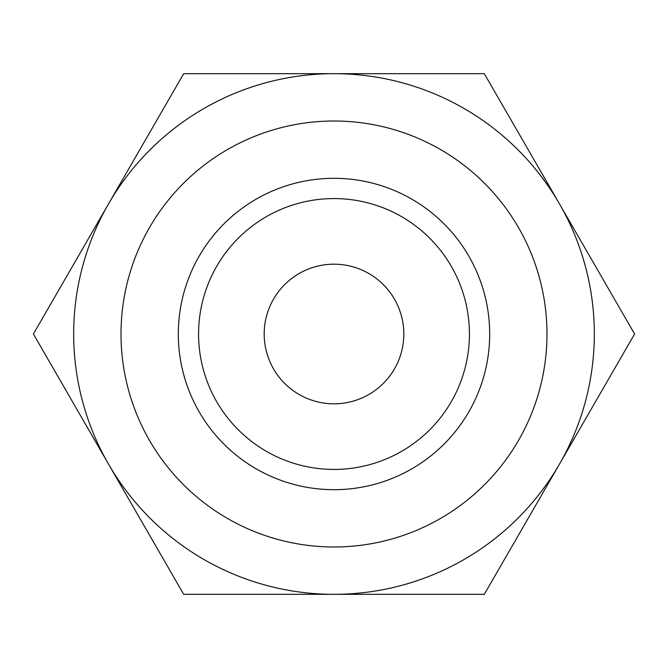<?xml version="1.0" encoding="UTF-8"?>
<svg xmlns="http://www.w3.org/2000/svg" width="668" height="668" viewBox="0 0 668 668"><rect width="100%" height="100%" fill="white"/><g stroke="black" fill="none" stroke-linecap="round" stroke-linejoin="round"><path stroke-width="1" d="M343.193 594.328L298.262 594.328M375.174 594.328L354.332 594.328M464.878 594.328L454.716 594.328M442.717 594.328L423.821 594.328M419.771 594.328L415.321 594.328M334 594.328L183.7 594.328L108.55 464.16A260.328 260.328 0 0 0 594.328 334A260.328 260.328 0 0 0 108.55 203.84A260.328 260.328 0 0 0 108.55 464.16L33.4 334L183.7 73.672L484.3 73.672L634.6 334L484.3 594.328L334 594.328M121.008 334A212.992 212.992 0 0 0 334 546.992A212.992 212.992 0 0 0 546.992 334A212.992 212.992 0 0 0 334 121.008A212.992 212.992 0 0 0 121.008 334M489.686 334A155.686 155.686 0 0 1 334 489.686A155.686 155.686 0 0 1 178.314 334A155.686 155.686 0 0 1 334 178.314A155.686 155.686 0 0 1 489.686 334M469.429 334A135.429 135.429 0 0 1 334 469.429A135.429 135.429 0 0 1 198.571 334A135.429 135.429 0 0 1 334 198.571A135.429 135.429 0 0 1 469.429 334M264.186 334A69.814 69.814 0 0 1 334 264.186A69.814 69.814 0 0 1 403.814 334A69.814 69.814 0 0 1 334 403.814A69.814 69.814 0 0 1 264.186 334"/></g></svg>
